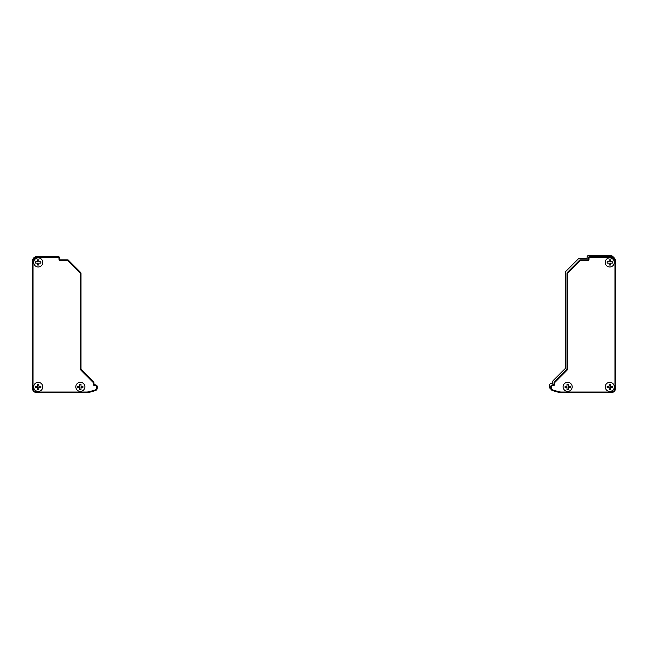 <?xml version="1.0" encoding="UTF-8"?>
<svg xmlns="http://www.w3.org/2000/svg" width="648" height="648" viewBox="0 0 648 648"><rect width="100%" height="100%" fill="white"/><g stroke="black" fill="none" stroke-linecap="round" stroke-linejoin="round"><path stroke-width="0.97" d="M609.768 257.904A4.536 4.536 0 0 1 613.697 264.708A4.536 4.536 0 0 1 605.84 264.708A4.536 4.536 0 0 1 609.768 257.904A4.536 4.536 0 0 0 605.232 262.44A4.536 4.536 0 0 0 609.768 266.976A4.536 4.536 0 0 0 614.304 262.44A4.536 4.536 0 0 0 609.768 257.904M609.12 259.848L609.12 261.792L607.176 261.792L607.176 263.088L609.12 263.088L609.12 265.032L610.416 265.032L610.416 263.088L612.36 263.088L612.36 261.792L610.416 261.792L610.416 259.848L609.12 259.848L610.416 259.848L609.12 259.848L609.12 261.792L607.176 261.792L607.176 263.088L607.176 261.792L607.176 263.088L609.12 263.088L609.12 265.032L610.416 265.032L609.12 265.032L610.416 265.032L610.416 263.088L612.36 263.088L612.36 261.792L612.36 263.088L612.36 261.792L610.416 261.792L610.416 259.848L609.12 259.848M609.768 382.32A4.536 4.536 0 0 1 613.697 389.124A4.536 4.536 0 0 1 605.84 389.124A4.536 4.536 0 0 1 609.768 382.32A4.536 4.536 0 0 0 605.232 386.856A4.536 4.536 0 0 0 609.768 391.392A4.536 4.536 0 0 0 614.304 386.856A4.536 4.536 0 0 0 609.768 382.32M609.12 384.264L609.12 386.208L607.176 386.208L607.176 387.504L609.12 387.504L609.12 389.448L610.416 389.448L610.416 387.504L612.36 387.504L612.36 386.208L610.416 386.208L610.416 384.264L609.12 384.264L610.416 384.264L609.12 384.264L609.12 386.208L607.176 386.208L607.176 387.504L607.176 386.208L607.176 387.504L609.12 387.504L609.12 389.448L610.416 389.448L609.12 389.448L610.416 389.448L610.416 387.504L612.36 387.504L612.36 386.208L612.36 387.504L612.36 386.208L610.416 386.208L610.416 384.264L609.12 384.264M567.648 382.32A4.536 4.536 0 0 1 571.577 389.124A4.536 4.536 0 0 1 563.72 389.124A4.536 4.536 0 0 1 567.648 382.32A4.536 4.536 0 0 0 563.112 386.856A4.536 4.536 0 0 0 567.648 391.392A4.536 4.536 0 0 0 572.184 386.856A4.536 4.536 0 0 0 567.648 382.32M567 384.264L567 386.208L565.056 386.208L565.056 387.504L567 387.504L567 389.448L568.296 389.448L568.296 387.504L570.24 387.504L570.24 386.208L568.296 386.208L568.296 384.264L567 384.264L568.296 384.264L567 384.264L567 386.208L565.056 386.208L565.056 387.504L565.056 386.208L565.056 387.504L567 387.504L567 389.448L568.296 389.448L567 389.448L568.296 389.448L568.296 387.504L570.24 387.504L570.24 386.208L570.24 387.504L570.24 386.208L568.296 386.208L568.296 384.264L567 384.264M38.232 257.904A4.536 4.536 0 0 0 34.304 264.708A4.536 4.536 0 0 0 42.16 264.708A4.536 4.536 0 0 0 38.232 257.904A4.536 4.536 0 0 1 42.768 262.44A4.536 4.536 0 0 1 38.232 266.976A4.536 4.536 0 0 1 33.696 262.44A4.536 4.536 0 0 1 38.232 257.904M38.88 259.848L38.88 261.792L40.824 261.792L40.824 263.088L38.88 263.088L38.88 265.032L37.584 265.032L37.584 263.088L35.64 263.088L35.64 261.792L37.584 261.792L37.584 259.848L38.88 259.848L37.584 259.848L38.88 259.848L38.88 261.792L40.824 261.792L40.824 263.088L40.824 261.792L40.824 263.088L38.88 263.088L38.88 265.032L37.584 265.032L38.88 265.032L37.584 265.032L37.584 263.088L35.64 263.088L35.64 261.792L35.64 263.088L35.64 261.792L37.584 261.792L37.584 259.848L38.88 259.848M38.232 382.32A4.536 4.536 0 0 0 34.304 389.124A4.536 4.536 0 0 0 42.16 389.124A4.536 4.536 0 0 0 38.232 382.32A4.536 4.536 0 0 1 42.768 386.856A4.536 4.536 0 0 1 38.232 391.392A4.536 4.536 0 0 1 33.696 386.856A4.536 4.536 0 0 1 38.232 382.32M38.88 384.264L38.88 386.208L40.824 386.208L40.824 387.504L38.88 387.504L38.88 389.448L37.584 389.448L37.584 387.504L35.64 387.504L35.64 386.208L37.584 386.208L37.584 384.264L38.88 384.264L37.584 384.264L38.88 384.264L38.88 386.208L40.824 386.208L40.824 387.504L40.824 386.208L40.824 387.504L38.88 387.504L38.88 389.448L37.584 389.448L38.88 389.448L37.584 389.448L37.584 387.504L35.64 387.504L35.64 386.208L35.64 387.504L35.64 386.208L37.584 386.208L37.584 384.264L38.88 384.264M80.352 382.32A4.536 4.536 0 0 0 76.424 389.124A4.536 4.536 0 0 0 84.281 389.124A4.536 4.536 0 0 0 80.352 382.32A4.536 4.536 0 0 1 84.888 386.856A4.536 4.536 0 0 1 80.352 391.392A4.536 4.536 0 0 1 75.816 386.856A4.536 4.536 0 0 1 80.352 382.32M81 384.264L81 386.208L82.944 386.208L82.944 387.504L81 387.504L81 389.448L79.704 389.448L79.704 387.504L77.76 387.504L77.76 386.208L79.704 386.208L79.704 384.264L81 384.264L79.704 384.264L81 384.264L81 386.208L82.944 386.208L82.944 387.504L82.944 386.208L82.944 387.504L81 387.504L81 389.448L79.704 389.448L81 389.448L79.704 389.448L79.704 387.504L77.76 387.504L77.76 386.208L77.76 387.504L77.76 386.208L79.704 386.208L79.704 384.264L81 384.264M605.232 386.856A4.536 4.536 0 0 0 609.768 391.392A4.536 4.536 0 0 0 614.304 386.856A4.536 4.536 0 0 0 609.768 382.32A4.536 4.536 0 0 0 605.232 386.856M567.648 368.558A2.592 2.592 0 0 1 566.887 370.389L555.069 382.207A1.296 1.296 0 0 0 554.688 383.122L554.688 384.264A1.296 1.296 0 0 1 553.392 385.56L552.42 385.56A0.972 0.972 0 0 0 551.448 386.532L551.448 388.144A1.944 1.944 0 0 0 552.857 390.007L558.309 391.57A12.312 12.312 0 0 0 561.686 392.04L611.064 392.04A3.888 3.888 0 0 0 614.952 388.152L614.952 261.144A3.888 3.888 0 0 0 611.064 257.256L589.68 257.256A0.648 0.648 0 0 0 589.032 257.904L589.032 259.2A1.296 1.296 0 0 1 587.736 260.496L580.762 260.496A1.296 1.296 0 0 0 579.847 260.877L568.029 272.695A1.296 1.296 0 0 0 567.648 273.61L567.648 368.558L567 368.558A1.944 1.944 0 0 1 566.433 369.927L554.607 381.753A1.944 1.944 0 0 0 554.04 383.122L554.04 384.264A0.648 0.648 0 0 1 553.392 384.912L552.42 384.912A1.62 1.62 0 0 0 550.8 386.532L550.8 388.144A2.592 2.592 0 0 0 552.679 390.631L558.13 392.186A12.96 12.96 0 0 0 561.686 392.688L611.064 392.688A4.536 4.536 0 0 0 615.6 388.152L615.6 261.144A4.536 4.536 0 0 0 611.064 256.608L589.68 256.608A1.296 1.296 0 0 0 588.384 257.904L588.384 259.2A0.648 0.648 0 0 1 587.736 259.848L580.762 259.848A1.944 1.944 0 0 0 579.393 260.415L567.567 272.241A1.944 1.944 0 0 0 567 273.61L567 368.558M572.184 386.856A4.536 4.536 0 0 0 565.38 382.928A4.536 4.536 0 0 0 565.38 390.785A4.536 4.536 0 0 0 572.184 386.856M614.304 262.44A4.536 4.536 0 0 0 607.5 258.512A4.536 4.536 0 0 0 607.5 266.369A4.536 4.536 0 0 0 614.304 262.44M80.352 368.558A2.592 2.592 0 0 0 81.113 370.389L92.931 382.207A1.296 1.296 0 0 1 93.312 383.122L93.312 384.264A1.296 1.296 0 0 0 94.608 385.56L95.58 385.56A0.972 0.972 0 0 1 96.552 386.532L96.552 388.144A1.944 1.944 0 0 1 95.143 390.007L89.691 391.57A12.312 12.312 0 0 1 86.314 392.04L36.936 392.04A3.888 3.888 0 0 1 33.048 388.152L33.048 261.144A3.888 3.888 0 0 1 36.936 257.256L58.32 257.256A0.648 0.648 0 0 1 58.968 257.904L58.968 259.2A1.296 1.296 0 0 0 60.264 260.496L67.238 260.496A1.296 1.296 0 0 1 68.153 260.877L79.971 272.695A1.296 1.296 0 0 1 80.352 273.61L80.352 368.558L81 368.558A1.944 1.944 0 0 0 81.567 369.927L93.393 381.753A1.944 1.944 0 0 1 93.96 383.122L93.96 384.264A0.648 0.648 0 0 0 94.608 384.912L95.58 384.912A1.62 1.62 0 0 1 97.2 386.532L97.2 388.144A2.592 2.592 0 0 1 95.321 390.631L89.87 392.186A12.96 12.96 0 0 1 86.314 392.688L36.936 392.688A4.536 4.536 0 0 1 32.4 388.152L32.4 261.144A4.536 4.536 0 0 1 36.936 256.608L58.32 256.608A1.296 1.296 0 0 1 59.616 257.904L59.616 259.2A0.648 0.648 0 0 0 60.264 259.848L67.238 259.848A1.944 1.944 0 0 1 68.607 260.415L80.433 272.241A1.944 1.944 0 0 1 81 273.61L81 368.558M92.931 382.207L93.579 381.939A1.296 1.296 0 0 1 93.96 382.855L93.312 383.122M81 273.343L81 273.343A1.296 1.296 0 0 0 80.619 272.427L80.619 272.427M68.04 259.848L68.607 260.415L67.238 259.848L67.238 260.496M93.96 383.616A1.296 1.296 0 0 0 95.256 384.912A1.296 1.296 0 0 1 93.96 383.616M579.847 260.877L579.393 260.415L579.96 259.848L580.762 259.848L580.762 260.496M567.648 273.61L567 273.343A1.296 1.296 0 0 1 567.381 272.427L568.029 272.695M554.688 383.122L554.04 382.855A1.296 1.296 0 0 1 554.421 381.939L555.069 382.207M552.744 384.912A1.296 1.296 0 0 0 554.04 383.616M551.027 389.205A2.592 2.592 0 0 1 549.504 386.848L549.504 385.236A1.62 1.62 0 0 1 551.124 383.616L551.448 383.616A1.296 1.296 0 0 0 552.744 382.32L552.744 381.559A1.296 1.296 0 0 1 553.125 380.643L565.704 368.064L565.704 272.047A1.296 1.296 0 0 1 566.085 271.131L578.664 258.552L587.088 258.552L587.088 257.256A1.944 1.944 0 0 1 589.032 255.312L609.768 255.312A4.536 4.536 0 0 1 613.559 257.353M566.887 370.389L566.433 369.927M554.688 384.264L554.04 384.264M553.392 385.56L553.392 384.912M552.42 385.56L552.42 384.912M551.448 386.532L550.8 386.532M551.448 388.144L550.8 388.144M552.857 390.007L552.679 390.631M558.309 391.57L558.13 392.186M561.686 392.04L561.686 392.688M611.064 392.04L611.064 392.688M614.952 388.152L615.6 388.152M614.952 261.144L615.6 261.144M611.064 257.256L611.064 256.608M589.68 257.256L589.68 256.608M589.032 257.904L588.384 257.904M589.032 259.2L588.384 259.2M587.736 260.496L587.736 259.848M81.113 370.389L81.567 369.927M93.312 384.264L93.96 384.264M94.608 385.56L94.608 384.912M95.58 385.56L95.58 384.912M96.552 386.532L97.2 386.532M96.552 388.144L97.2 388.144M95.143 390.007L95.321 390.631M89.691 391.57L89.87 392.186M86.314 392.04L86.314 392.688M36.936 392.04L36.936 392.688M33.048 388.152L32.4 388.152M33.048 261.144L32.4 261.144M36.936 257.256L36.936 256.608M58.32 257.256L58.32 256.608M58.968 257.904L59.616 257.904M58.968 259.2L59.616 259.2M60.264 260.496L60.264 259.848M68.153 260.877L68.607 260.415M79.971 272.695L80.433 272.241M80.352 273.61L81 273.61"/></g></svg>
